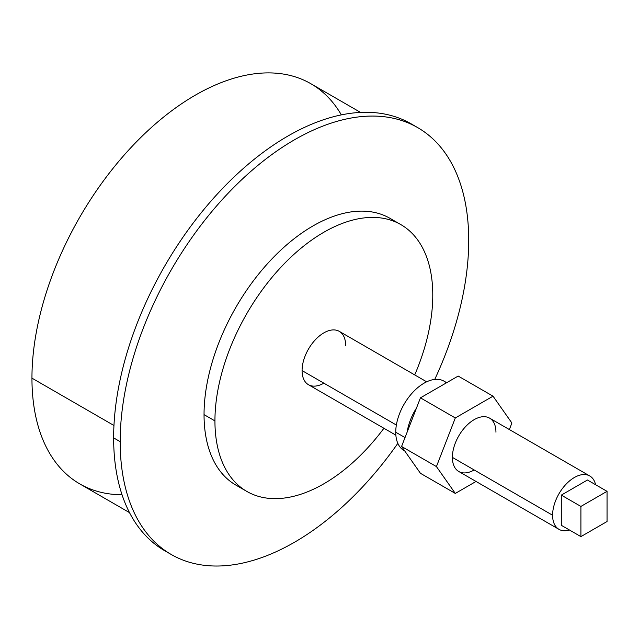 <?xml version="1.0" encoding="UTF-8"?>
<svg xmlns="http://www.w3.org/2000/svg" width="639" height="639" viewBox="0 0 639 639"><rect width="100%" height="100%" fill="white"/><g stroke="black" fill="none" stroke-linecap="round" stroke-linejoin="round"><path stroke-width="0.96" d="M341.346 114.876A231.054 133.399 120 0 0 157.665 121.985A231.054 133.399 120 0 0 31.95 378.144A231.054 133.399 120 0 0 122.033 494.746M129.501 512.614L79.803 483.923A231.054 133.399 -60 0 1 31.95 378.144L113.958 425.494L31.95 378.144A231.054 133.399 -60 0 1 132.808 145.62A231.054 133.399 -60 0 1 310.858 83.717L360.556 112.416M414.368 125.795A246.462 142.297 120 0 0 223.362 187.618A246.462 142.297 120 0 0 113.638 437.883A246.462 142.297 120 0 0 167.993 552.519A246.462 142.297 -60 0 1 164.686 550.714A246.462 142.297 -60 0 1 113.638 437.883A246.462 142.297 -60 0 1 221.222 189.863A246.462 142.297 -60 0 1 411.141 123.83L417.674 127.6A246.462 142.297 120 0 0 227.756 193.633A246.462 142.297 120 0 0 120.172 441.661L113.638 437.883L120.172 441.661A246.462 142.297 120 0 0 171.22 554.484A246.462 142.297 120 0 0 397.833 443.354A246.462 142.297 120 0 1 215.854 566.026A246.462 142.297 120 0 1 120.172 441.661A246.462 142.297 120 0 1 294.451 139.813A246.462 142.297 120 0 1 468.722 240.432A246.462 142.297 120 0 0 417.674 127.6M434.744 379.422A246.462 142.297 120 0 0 468.722 240.432A246.462 142.297 120 0 1 434.744 379.422M395.237 221.813A154.039 88.933 120 0 0 274.866 255.904A154.039 88.933 120 0 0 204.041 414.615A154.039 88.933 120 0 0 241.582 487.948M246.838 491.423A154.039 88.933 120 0 0 383.919 428.274A154.039 88.933 120 0 1 272.27 498.58A154.039 88.933 120 0 1 214.936 420.909A154.039 88.933 120 0 0 246.838 491.423L235.951 485.137A154.039 88.933 -60 0 1 204.041 414.615L214.936 420.909A154.039 88.933 120 0 1 323.853 232.253A154.039 88.933 120 0 1 432.779 295.138A154.039 88.933 120 0 1 414.727 374.909A154.039 88.933 120 0 0 432.779 295.138A154.039 88.933 120 0 0 400.877 224.624A154.039 88.933 120 0 0 282.174 265.888A154.039 88.933 120 0 0 214.936 420.909L204.041 414.615A154.039 88.933 -60 0 1 271.279 259.602A154.039 88.933 -60 0 1 389.982 218.33L400.877 224.624M323.853 383.176A30.808 17.788 -60 0 1 302.071 370.596A30.808 17.788 -60 0 1 323.853 332.871A30.808 17.788 -60 0 1 345.643 345.443M395.868 435.167L308.453 384.702A30.808 17.788 -60 0 1 302.071 370.596L396.372 425.039L302.071 370.596A30.808 17.788 -60 0 1 315.522 339.597A30.808 17.788 -60 0 1 339.261 331.345L426.668 381.81M446.389 382.865A40.049 23.124 120 0 0 414.847 390.277A40.049 23.124 120 0 0 395.741 432.228A40.049 23.124 120 0 0 404.719 450.926M416.492 408.025A40.049 23.124 120 0 0 407.131 432.172A40.049 23.124 120 0 1 416.492 408.025M404.751 450.966L404.04 450.559A40.049 23.124 -60 0 1 395.741 432.228L405.03 437.587L395.741 432.228A40.049 23.124 -60 0 1 413.225 391.923A40.049 23.124 -60 0 1 444.089 381.195L446.685 382.689M495.952 432.228A30.808 17.788 120 0 0 474.17 419.647A30.808 17.788 120 0 0 452.38 457.38L552.591 515.234A30.808 17.788 120 0 1 571.897 479.098A30.808 17.788 120 0 1 595.596 484.721A30.808 17.788 120 0 0 589.781 475.975A30.808 17.788 120 0 0 566.034 484.234A30.808 17.788 120 0 0 552.591 515.234L452.38 457.38A30.808 17.788 -60 0 1 465.831 426.381A30.808 17.788 -60 0 1 489.57 418.122L589.781 475.975M420.446 473.307L401.58 446.461L420.446 397.841L458.179 376.059L420.446 397.841L401.58 446.461L420.446 473.307L455.303 493.428L436.437 466.59L401.58 446.461L436.437 466.59L455.303 417.962L420.446 397.841L455.303 417.962L493.036 396.18L458.179 376.059L493.036 396.18L511.895 423.018L509.363 429.552L511.895 423.018L493.036 396.18L455.303 417.962L436.437 466.59L455.303 493.428L420.446 473.307M476.039 481.455L455.303 493.428L476.039 481.455M558.973 529.34A30.808 17.788 120 0 0 569.453 530.003A30.808 17.788 120 0 1 552.591 515.234A30.808 17.788 120 0 0 558.973 529.34L458.762 471.486A30.808 17.788 -60 0 1 452.38 457.38A30.808 17.788 120 0 0 474.17 469.961M561.306 525.298L561.306 495.113L587.441 480.017L607.05 491.335L580.907 506.431L580.907 536.616L607.05 521.52L607.05 491.335L580.907 506.431L580.907 536.616L607.05 521.52L607.05 491.335L587.441 480.017L561.306 495.113L580.907 506.431L561.306 495.113L561.306 525.298L580.907 536.616L561.306 525.298M164.686 550.714L171.22 554.484"/></g></svg>
